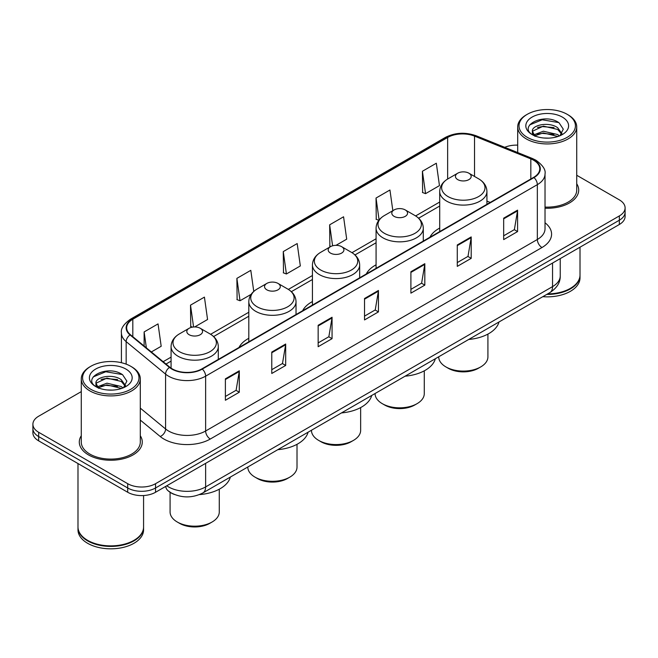 <?xml version="1.0" encoding="UTF-8"?>
<svg xmlns="http://www.w3.org/2000/svg" width="658" height="658" viewBox="0 0 658 658"><rect width="100%" height="100%" fill="white"/><g stroke="black" fill="none" stroke-linecap="round" stroke-linejoin="round"><path stroke-width="0.99" d="M248.806 338.294A34.767 20.069 0 0 0 239.019 347.457M312.435 301.561A34.767 20.069 0 0 0 302.647 310.724M376.072 264.82A34.767 20.069 0 0 0 366.284 273.983M439.7 228.079A34.767 20.069 0 0 0 429.921 237.242M174.428 494.479A19.674 11.359 180 0 1 168.884 491.419L167.987 490.671A13.119 8.776 129.5 0 1 165.701 486.402M81.271 391.625L38.666 416.218A19.674 11.359 0 0 0 32.9 424.254L32.9 432.824A19.674 11.359 0 0 0 38.666 440.852L127.71 492.266A19.674 11.359 0 0 0 155.543 492.266L619.334 224.493A19.674 11.359 0 0 0 625.1 216.466L625.1 212.18A19.674 11.359 0 0 1 619.334 220.216A19.674 11.359 0 0 0 625.1 212.18L625.1 207.895A19.674 11.359 0 0 0 619.334 199.859L576.729 175.267M32.9 424.254A19.674 11.359 0 0 0 38.666 432.29L127.71 483.696A19.674 11.359 0 0 0 155.543 483.696L155.543 487.981L619.334 220.216L155.543 487.981A19.674 11.359 0 0 1 127.71 487.981A19.674 11.359 0 0 0 155.543 487.981L155.543 492.266M38.666 432.29L38.666 436.575L127.71 487.981L38.666 436.575A19.674 11.359 0 0 1 32.9 428.539A19.674 11.359 0 0 0 38.666 436.575L38.666 440.852M81.271 435.736A31.485 18.177 0 0 0 79.297 442.061A31.485 18.177 0 0 0 88.517 454.917A31.485 18.177 0 0 0 122.832 458.856A31.485 18.177 0 0 0 142.268 442.061A31.485 18.177 0 0 0 140.302 435.736A31.485 18.177 0 0 1 142.268 442.061A31.485 18.177 0 0 1 122.832 458.856A31.485 18.177 0 0 1 88.517 454.917A31.485 18.177 0 0 1 79.297 442.061A31.485 18.177 0 0 1 81.271 435.736M533.63 160.231A20.99 12.115 180 0 1 539.774 168.802A20.99 12.115 180 0 1 533.63 177.372L201.924 368.875A20.99 12.115 180 0 1 169.887 367.263L130.465 334.749A20.99 12.115 180 0 1 126.665 327.799A20.99 12.115 180 0 1 132.809 319.237L447.637 137.473A20.99 12.115 180 0 1 474.525 136.116L530.825 158.874A20.99 12.115 180 0 1 533.63 160.231M534 160.017A21.517 12.42 0 0 0 531.129 158.627L474.821 135.861A21.517 12.42 0 0 0 447.267 137.259L132.439 319.023A21.517 12.42 0 0 0 130.029 334.93L169.451 367.435A21.517 12.42 0 0 0 202.294 369.089L534 177.586A21.517 12.42 0 0 0 534 160.017M225.39 378.844L225.39 400.261L239.298 392.226L239.298 370.808L225.39 378.844M225.39 396.461L236.107 390.276L239.249 371.515A5.248 3.027 -120 0 0 239.298 370.808M236.008 390.326L239.298 392.226M271.77 352.063L271.77 373.481L285.679 365.453L285.679 344.027L271.77 352.063M271.77 369.681L282.488 363.496L285.621 344.743A5.248 3.027 -120 0 0 285.679 344.027M282.389 363.553L285.679 365.453M318.151 325.282L318.151 346.708L332.06 338.673L332.06 317.255L318.151 325.282M318.151 342.908L328.86 336.723L332.002 317.962A5.248 3.027 -120 0 0 332.06 317.255M328.77 336.773L332.06 338.673M503.666 218.176L503.666 239.602L517.583 231.567L517.583 210.141L503.666 218.176M503.666 235.803L514.383 229.609L517.525 210.856A5.248 3.027 -120 0 0 517.583 210.141M514.285 229.667L517.583 231.567M457.285 244.957L457.285 266.375L471.202 258.347L471.202 236.921L457.285 244.957M457.285 262.575L468.002 256.39L471.144 237.637A5.248 3.027 -120 0 0 471.202 236.921M467.912 256.439L471.202 258.347M410.905 271.729L410.905 293.155L424.821 285.12L424.821 263.702L410.905 271.729M410.905 289.356L421.622 283.162L424.764 264.409A5.248 3.027 -120 0 0 424.821 263.702M421.531 283.22L424.821 285.12M364.524 298.51L364.524 319.928L378.44 311.9L378.44 290.474L364.524 298.51M364.524 316.128L375.241 309.943L378.383 291.19A5.248 3.027 -120 0 0 378.44 290.474M375.15 310L378.44 311.9M545.021 208.224A31.485 18.177 0 0 0 578.703 190.088A31.485 18.177 0 0 0 576.729 183.763A31.485 18.177 0 0 1 578.703 190.088A31.485 18.177 0 0 1 545.021 208.224M155.543 483.696L619.334 215.931A19.674 11.359 0 0 0 625.1 207.895M517.698 145.147A19.674 11.359 0 0 0 504.744 147.318M194.653 326.952L207.566 319.5L204.424 297.12L190.507 305.147L190.738 326.442M151.332 351.964L161.185 346.272L158.043 323.892L144.127 331.928L144.127 346.026M336.016 245.335L346.7 239.167L343.566 216.786L329.65 224.822L329.872 246.108M392.842 210.667L389.939 190.006L376.031 198.042L376.253 219.336M422.411 171.261L425.553 193.649L439.462 185.614L436.32 163.233L422.411 171.261L422.633 192.555M253.766 291.42L250.805 270.339L236.888 278.375L237.11 299.661M283.269 251.595L286.411 273.975L300.328 265.947L297.186 243.559L283.269 251.595L283.491 272.889M286.411 273.975L283.269 272.807M330.842 246.47L329.65 246.026M329.65 224.822L332.594 245.796M378.835 220.298L376.031 219.246M376.031 198.042L379.107 219.953M425.553 193.649L422.411 192.473M236.888 278.375L240.03 300.755L251.175 294.323M240.03 300.755L236.888 299.579M192.555 327.125L190.507 326.36M190.507 305.147L193.575 327.001M144.127 331.928L146.364 347.868M527.272 137.333A28.204 16.286 0 0 0 567.163 137.333A28.204 16.286 0 0 0 567.163 114.311L568.084 114.846A29.52 17.042 0 0 1 576.729 126.895A29.52 17.042 0 0 1 558.51 142.638A29.52 17.042 0 0 1 526.342 138.945A29.52 17.042 0 0 1 517.698 126.895A29.52 17.042 0 0 1 526.342 114.846L527.272 114.311A28.204 16.286 0 0 0 527.272 137.333M545.021 207.081A29.52 17.042 0 0 0 576.729 190.088L576.729 126.895M547.612 293.904A32.793 18.934 0 0 0 570.404 288.36A32.793 18.934 0 0 0 580.011 274.97L580.011 247.202M547.481 293.986A32.464 18.745 0 0 0 570.173 288.492A32.464 18.745 0 0 0 570.289 288.426M546.691 294.439A32.793 18.934 0 0 0 580.011 275.505A32.793 18.934 0 0 0 580.011 275.241M542.809 296.684A32.793 18.934 0 0 0 580.011 277.915L580.011 275.505M543.631 137.999L548.632 138.139M533.827 134.857L543.376 131.213L557.704 134.561L559.432 135.959M534.707 135.778L543.376 132.916L558.017 136.477M532.388 131.263L534.839 135.893M532.421 131.723C530.817 125.127 548.92 121.204 557.704 127.759L561.957 133.648M532.486 132.135L532.898 131.032L543.376 126.114L557.704 129.462L561.628 134.092M559.942 135.745L563.289 129.165L559.053 122.783C544.051 112 517.385 126.213 532.783 134.923L533.548 135.392M562.335 117.091A21.385 12.346 0 0 0 532.092 117.091A21.385 12.346 0 0 0 532.092 134.553A21.385 12.346 0 0 0 562.335 134.553A21.385 12.346 0 0 0 562.335 117.091M535.168 136.329C532.931 135.013 532.026 133.558 532.454 131.97M568.084 114.846L567.163 114.311A28.204 16.286 0 0 0 527.272 114.311M529.657 124.93L542.208 119.772L558.765 122.585M537.496 127.43L542.208 126.575L554.028 127.586M537.496 134.232L542.208 133.377L554.028 134.388M448.246 368.266L445.927 366.925L448.238 368.266A21.319 12.305 0 0 0 448.246 368.266A21.319 12.305 0 0 0 478.391 368.266L480.71 366.925A24.593 14.205 0 0 0 487.915 356.883L487.915 334.099M438.721 356.776L438.721 356.883A24.593 14.205 0 0 0 445.927 366.925A24.593 14.205 0 0 0 480.71 366.925M457.746 179.618A7.871 4.54 0 0 0 468.883 179.618A7.871 4.54 0 0 0 468.883 173.194L478.654 178.836A21.689 12.527 0 0 1 478.654 196.545A21.689 12.527 0 0 1 447.975 196.545A21.689 12.527 0 0 1 447.975 178.836C442.637 182.003 439.881 186.222 439.7 191.478A23.614 13.629 0 0 0 446.618 201.118A23.614 13.629 0 0 0 472.354 204.07A23.614 13.629 0 0 0 486.928 191.478C486.755 186.222 483.992 182.003 478.654 178.836L468.883 173.194A7.871 4.54 0 0 0 457.746 173.194A7.871 4.54 0 0 0 457.746 179.618M468.726 339.454A36.075 20.826 0 0 0 498.986 321.984M375.085 393.517L375.085 393.624A24.593 14.205 0 0 0 382.29 403.667L384.609 404.999A21.319 12.305 0 0 0 414.754 404.999L417.073 403.667A24.593 14.205 0 0 0 424.278 393.624L424.278 370.832M384.609 404.999L382.29 403.667A24.593 14.205 0 0 0 417.073 403.667M394.117 216.359A7.871 4.54 0 0 0 405.246 216.359A7.871 4.54 0 0 0 405.246 209.927L415.017 215.569A21.689 12.527 0 0 1 415.017 233.286A21.689 12.527 0 0 1 384.346 233.286A21.689 12.527 0 0 1 384.346 215.569C379 218.744 376.244 222.955 376.072 228.211A23.614 13.629 0 0 0 382.989 237.851A23.614 13.629 0 0 0 408.717 240.812A23.614 13.629 0 0 0 423.291 228.211C423.119 222.955 420.363 218.744 415.017 215.569L405.246 209.927A7.871 4.54 0 0 0 394.117 209.927A7.871 4.54 0 0 0 394.117 216.359M405.089 376.187A36.075 20.826 0 0 0 435.349 358.725M311.456 430.25L311.456 430.357A24.593 14.205 0 0 0 318.661 440.399L320.972 441.74A21.319 12.305 0 0 0 351.125 441.74L353.445 440.399A24.593 14.205 0 0 0 360.65 430.357L360.65 407.573M320.972 441.74L318.661 440.399A24.593 14.205 0 0 0 353.445 440.399M330.481 253.091A7.871 4.54 0 0 0 341.617 253.091A7.871 4.54 0 0 0 341.617 246.668L351.388 252.31A21.689 12.527 0 0 1 351.388 270.019A21.689 12.527 0 0 1 320.709 270.019A21.689 12.527 0 0 1 320.709 252.31C315.371 255.485 312.608 259.696 312.435 264.952A23.614 13.629 0 0 0 319.352 274.592A23.614 13.629 0 0 0 345.088 277.544A23.614 13.629 0 0 0 359.663 264.952C359.49 259.696 356.726 255.485 351.388 252.31L341.617 246.668A7.871 4.54 0 0 0 330.481 246.668A7.871 4.54 0 0 0 330.481 253.091M341.461 412.928A36.075 20.826 0 0 0 371.721 395.458M247.819 466.991L247.819 467.098A24.593 14.205 0 0 0 255.024 477.14L257.344 478.481A21.319 12.305 0 0 0 287.488 478.481L289.808 477.14A24.593 14.205 0 0 0 297.013 467.098L297.013 444.315M257.344 478.481L255.024 477.14A24.593 14.205 0 0 0 289.808 477.14M266.852 289.833A7.871 4.54 0 0 0 277.98 289.833A7.871 4.54 0 0 0 277.98 283.409L287.752 289.051A21.689 12.527 0 0 1 287.752 306.76A21.689 12.527 0 0 1 257.081 306.76A21.689 12.527 0 0 1 257.081 289.051C251.734 292.218 248.979 296.437 248.806 301.693A23.614 13.629 0 0 0 255.723 311.333A23.614 13.629 0 0 0 281.451 314.285A23.614 13.629 0 0 0 296.026 301.693C295.853 296.437 293.098 292.218 287.752 289.051L277.98 283.409A7.871 4.54 0 0 0 266.852 283.409A7.871 4.54 0 0 0 266.852 289.833M277.824 449.669A36.075 20.826 0 0 0 308.084 432.199M170.085 492.316L170.085 511.973A24.593 14.205 0 0 0 177.29 522.016L179.609 523.357A21.319 12.305 0 0 0 209.762 523.357L212.073 522.016A24.593 14.205 0 0 0 219.279 511.973L219.279 489.19M179.609 523.357L177.29 522.016A24.593 14.205 0 0 0 212.073 522.016M189.117 334.708A7.871 4.54 0 0 0 200.254 334.708A7.871 4.54 0 0 0 200.254 328.284L210.025 333.927A21.689 12.527 0 0 1 210.025 351.635A21.689 12.527 0 0 1 179.346 351.635A21.689 12.527 0 0 1 179.346 333.927C174.008 337.102 171.244 341.313 171.072 346.569A23.614 13.629 0 0 0 177.989 356.208A23.614 13.629 0 0 0 203.717 359.161A23.614 13.629 0 0 0 218.3 346.569C218.119 341.313 215.363 337.102 210.025 333.927L200.254 328.284A7.871 4.54 0 0 0 189.117 328.284A7.871 4.54 0 0 0 189.117 334.708M199.44 494.602A36.075 20.826 0 0 0 230.349 477.075M90.837 389.306A28.204 16.286 0 0 0 130.728 389.306A28.204 16.286 0 0 0 130.728 366.284L131.658 366.819A29.52 17.042 0 0 1 140.302 378.868A29.52 17.042 0 0 1 122.075 394.611A29.52 17.042 0 0 1 89.916 390.918A29.52 17.042 0 0 1 81.271 378.868A29.52 17.042 0 0 1 89.916 366.819L90.837 366.284A28.204 16.286 0 0 0 90.837 389.306M81.271 378.868L81.271 442.061A29.52 17.042 0 0 0 89.916 454.11A29.52 17.042 0 0 0 122.075 457.804A29.52 17.042 0 0 0 140.302 442.061L140.302 378.868M133.854 540.399A32.464 18.745 0 0 1 133.738 540.465A32.464 18.745 0 0 1 87.827 540.465L87.596 540.333A32.793 18.934 0 0 0 133.977 540.333A32.793 18.934 0 0 0 143.576 526.943L143.576 495.54M77.989 527.214A32.793 18.934 0 0 0 77.989 527.477A32.793 18.934 0 0 0 87.596 540.868A32.793 18.934 0 0 0 123.334 544.972A32.793 18.934 0 0 0 143.576 527.477A32.793 18.934 0 0 0 143.576 527.214M77.989 527.477L77.989 529.887A32.793 18.934 0 0 0 87.596 543.278A32.793 18.934 0 0 0 123.334 547.382A32.793 18.934 0 0 0 143.576 529.887L143.576 527.477M107.205 389.964L112.197 390.112M97.392 386.83L106.95 383.186L121.269 386.534L123.005 387.932M98.272 387.743L106.95 384.889L121.582 388.45M95.953 383.236L98.412 387.866M95.986 383.696C94.39 377.092 112.485 373.176 121.269 379.732L125.53 385.621M96.052 384.108L96.463 383.005L106.95 378.087L121.269 381.434L125.193 386.057M123.507 387.718L126.862 381.138L122.618 374.756C107.616 363.964 80.95 378.177 96.348 386.896L97.113 387.365M125.908 369.064A21.385 12.346 0 0 0 95.665 369.064A21.385 12.346 0 0 0 95.665 386.526A21.385 12.346 0 0 0 125.908 386.526A21.385 12.346 0 0 0 125.908 369.064M98.733 388.302C96.496 386.986 95.591 385.53 96.019 383.943M77.989 463.561L77.989 526.943A32.793 18.934 0 0 0 87.596 540.333L87.827 540.465M131.658 366.819L130.728 366.284A28.204 16.286 0 0 0 90.837 366.284M93.222 376.902L105.782 371.745L122.33 374.558M101.069 379.403L105.782 378.547L117.593 379.559M101.069 386.205L105.782 385.349L117.593 386.361M166.762 485.785A26.238 15.15 0 0 0 168.53 486.912A26.238 15.15 0 0 0 205.633 486.912L552.547 286.617A26.238 15.15 0 0 0 560.238 275.908C560.427 282.422 556.956 287.99 549.833 292.629L202.911 492.916A13.119 7.575 60 0 0 205.633 486.912L205.633 463.347M552.547 263.052L552.547 286.617A13.119 7.575 60 0 1 549.833 292.629M619.334 224.493L619.334 215.931M127.71 492.266L127.71 483.696M545.021 222.774A32.793 18.934 180 0 1 541.978 247.523L210.272 439.034A6.555 3.783 60 0 1 205.633 430.998L537.339 239.496A26.238 15.15 0 0 0 545.021 228.778L545.021 173.942A26.238 15.15 180 0 1 537.339 184.651A6.555 3.783 -120 0 0 534 177.586M210.272 439.034A32.793 18.934 180 0 1 163.891 439.034A32.793 18.934 180 0 1 160.215 436.509L140.302 420.084M169.451 367.435A6.555 4.384 129.5 0 0 165.586 374.139L165.586 428.975A26.238 15.15 0 0 0 168.53 430.998A26.238 15.15 0 0 0 205.633 430.998L205.633 376.162A26.238 15.15 180 0 1 165.586 374.139L126.163 341.634A26.238 15.15 180 0 1 121.417 332.948L121.417 362.714M545.021 173.942C545.893 169.846 542.883 165.273 535.982 160.231L532.528 158.553A6.555 3.068 112 0 0 531.129 158.627M532.528 158.553L476.228 135.795C465.362 131.945 455.048 132.505 445.285 137.464A6.555 3.783 60 0 1 447.267 137.259M132.439 319.023A6.555 3.783 -120 0 0 130.457 319.229C123.655 324.123 120.636 328.696 121.417 332.948M130.029 334.93A6.555 4.384 129.5 0 0 126.163 341.634L126.163 364.145M476.228 135.795A6.555 3.068 112 0 0 474.821 135.861M202.294 369.089A6.555 3.783 60 0 1 205.633 376.162L537.339 184.651L537.339 239.496A6.555 3.783 60 0 0 541.978 247.523M140.302 408.133L165.586 428.975A6.555 4.384 -50.5 0 1 160.215 436.509M132.809 319.237L132.809 336.69M530.825 158.874L530.825 178.984M474.525 136.116L474.525 176.451M490.21 202.434L486.928 201.109M447.637 137.473L447.637 179.034M439.7 202.031L415.626 215.931M376.072 238.772L351.997 252.672M312.435 275.513L288.36 289.413M248.806 312.246L210.626 334.289M171.072 357.13L163.143 361.703M364.524 299.184L378.383 291.19M410.905 272.412L424.764 264.409M457.285 245.631L471.144 237.637M503.666 218.859L517.525 210.856M318.151 325.965L332.002 317.962M271.77 352.746L285.621 344.743M225.39 379.518L239.249 371.515M202.911 492.916C192.358 498.221 181.797 498.221 171.244 492.916L167.987 490.671M560.238 275.908L560.238 258.619M445.285 137.464L130.457 319.229M439.7 206.028L418.62 218.201M376.072 242.769L354.983 254.942M312.435 279.502L291.354 291.675M248.806 316.243L213.62 336.551M171.072 361.119L165.997 364.055M517.698 152.557L517.698 126.895M486.928 204.334L486.928 191.478M439.7 231.591L439.7 191.478M457.746 173.194L447.975 178.836M423.291 241.067L423.291 228.211M376.072 268.332L376.072 228.211M394.117 209.927L384.346 215.569M359.663 277.808L359.663 264.952M312.435 305.073L312.435 264.952M330.481 246.668L320.709 252.31M296.026 314.54L296.026 301.693M248.806 341.806L248.806 301.693M266.852 283.409L257.081 289.051M218.3 359.424L218.3 346.569M171.072 368.151L171.072 346.569M189.117 328.284L179.346 333.927"/></g></svg>
